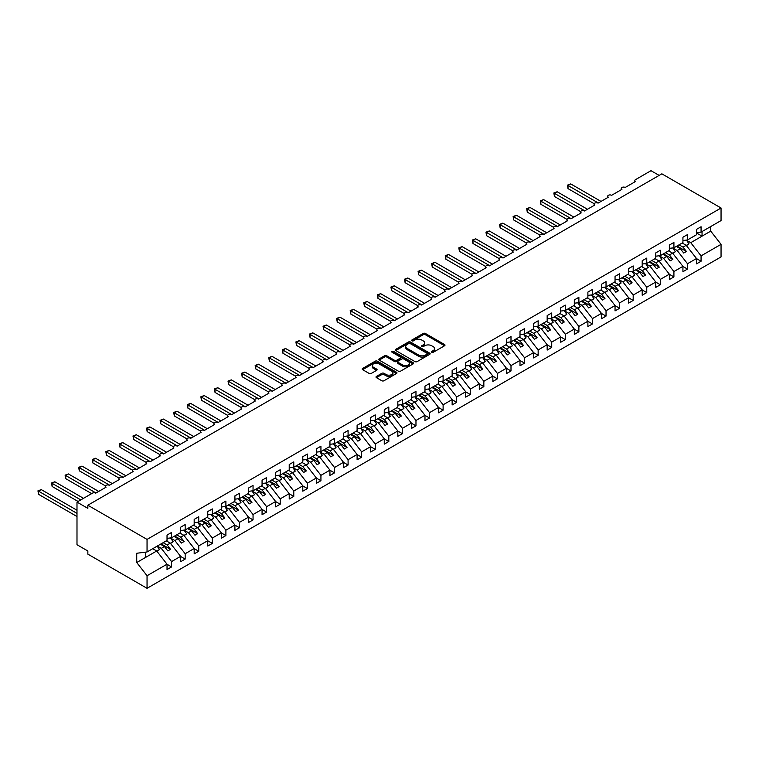 <?xml version="1.0" encoding="UTF-8"?>
<svg xmlns="http://www.w3.org/2000/svg" width="759" height="759" viewBox="0 0 759 759"><rect width="100%" height="100%" fill="white"/><g stroke="black" fill="none" stroke-linecap="round" stroke-linejoin="round"><path stroke-width="1.14" d="M431.748 352.299A1.053 0.607 0 0 0 433.237 352.299L444.565 345.762A1.509 0.873 0 0 0 445.002 345.146A1.509 0.873 0 0 0 444.565 344.529L425.372 333.457A1.509 0.873 0 0 0 423.247 333.457L411.919 339.994A1.053 0.607 0 0 0 413.408 340.857L414.869 340.013A4.829 2.789 0 0 1 421.7 340.013L423.294 340.933A4.829 2.789 0 0 1 424.708 342.907A4.829 2.789 0 0 1 423.294 344.871L421.833 345.715A1.053 0.607 0 0 0 423.323 346.578L424.784 345.734A4.829 2.789 0 0 1 431.615 345.734L433.209 346.654A4.829 2.789 0 0 1 434.622 348.628A4.829 2.789 0 0 1 433.209 350.592L431.748 351.445A1.053 0.607 0 0 0 431.748 352.299L431.748 351.445M376.445 376.417A1.509 0.873 0 0 0 375.999 377.033A1.509 0.873 0 0 0 376.445 377.65L381.824 380.752A1.509 0.873 0 0 0 383.959 380.752L396.54 373.494A1.509 0.873 0 0 0 396.976 372.878A1.509 0.873 0 0 0 396.54 372.261L377.346 361.18A1.509 0.873 0 0 0 375.212 361.18L362.631 368.447A1.509 0.873 0 0 0 362.195 369.064A1.509 0.873 0 0 0 362.631 369.68L369.14 373.428A1.509 0.873 0 0 0 371.274 373.428L376.654 370.326A1.509 0.873 0 0 0 377.1 369.709A1.509 0.873 0 0 0 376.654 369.092L373.428 367.233A4.032 2.324 0 0 1 372.252 365.582A4.032 2.324 0 0 1 374.737 363.428A4.032 2.324 0 0 1 379.13 363.941L391.767 371.227A4.032 2.324 0 0 1 392.944 372.878A4.032 2.324 0 0 1 390.458 375.031A4.032 2.324 0 0 1 386.065 374.519L383.959 373.305A1.509 0.873 0 0 0 381.824 373.305L376.445 376.417L376.445 377.65L381.824 374.557L381.824 373.305M696.506 232.681L701.069 232.112L721.05 220.575L721.05 208.004L661.857 173.83L87.854 505.219L87.854 508.359L76.991 502.088L92.475 493.151A2.305 1.328 0 0 1 95.729 493.151L106.051 487.193A2.305 1.328 0 0 1 105.368 486.253A2.305 1.328 0 0 1 106.791 485.029A2.305 1.328 0 0 1 109.305 485.314L119.628 479.356A2.305 1.328 0 0 1 118.945 478.417A2.305 1.328 0 0 1 120.368 477.193A2.305 1.328 0 0 1 122.882 477.477L133.204 471.519A2.305 1.328 0 0 1 132.521 470.58A2.305 1.328 0 0 1 133.945 469.347A2.305 1.328 0 0 1 136.459 469.641L146.772 463.683A2.305 1.328 0 0 1 146.098 462.743A2.305 1.328 0 0 1 147.521 461.51A2.305 1.328 0 0 1 150.035 461.804L160.348 455.846A2.305 1.328 0 0 1 159.675 454.907A2.305 1.328 0 0 1 161.098 453.673A2.305 1.328 0 0 1 163.612 453.958L173.925 448.009A2.305 1.328 0 0 1 173.251 447.06A2.305 1.328 0 0 1 174.674 445.837A2.305 1.328 0 0 1 177.189 446.121L187.501 440.163A2.305 1.328 0 0 1 186.828 439.224A2.305 1.328 0 0 1 188.251 438A2.305 1.328 0 0 1 190.765 438.285L201.078 432.326A2.305 1.328 0 0 1 200.404 431.387A2.305 1.328 0 0 1 201.828 430.163A2.305 1.328 0 0 1 204.342 430.448L214.655 424.49A2.305 1.328 0 0 1 213.981 423.55A2.305 1.328 0 0 1 215.404 422.317A2.305 1.328 0 0 1 217.918 422.611L228.231 416.653A2.305 1.328 0 0 1 227.558 415.714A2.305 1.328 0 0 1 228.981 414.48A2.305 1.328 0 0 1 231.495 414.775L241.808 408.816A2.305 1.328 0 0 1 241.134 407.877A2.305 1.328 0 0 1 242.557 406.644A2.305 1.328 0 0 1 245.072 406.938L255.385 400.98A2.305 1.328 0 0 1 254.711 400.031A2.305 1.328 0 0 1 256.134 398.807A2.305 1.328 0 0 1 258.648 399.092L268.961 393.134A2.305 1.328 0 0 1 268.288 392.194A2.305 1.328 0 0 1 269.711 390.97A2.305 1.328 0 0 1 272.225 391.255L282.538 385.297A2.305 1.328 0 0 1 281.864 384.358A2.305 1.328 0 0 1 283.287 383.134A2.305 1.328 0 0 1 285.792 383.418L296.114 377.46A2.305 1.328 0 0 1 295.441 376.521A2.305 1.328 0 0 1 296.864 375.288A2.305 1.328 0 0 1 299.369 375.582L309.691 369.624A2.305 1.328 0 0 1 309.017 368.684A2.305 1.328 0 0 1 310.44 367.451A2.305 1.328 0 0 1 312.945 367.745L323.268 361.787A2.305 1.328 0 0 1 322.594 360.848A2.305 1.328 0 0 1 324.017 359.614A2.305 1.328 0 0 1 326.522 359.908L336.844 353.95A2.305 1.328 0 0 1 336.171 353.011A2.305 1.328 0 0 1 337.594 351.778A2.305 1.328 0 0 1 340.098 352.062L350.421 346.113A2.305 1.328 0 0 1 349.747 345.165A2.305 1.328 0 0 1 351.17 343.941A2.305 1.328 0 0 1 353.675 344.225L363.997 338.267A2.305 1.328 0 0 1 363.324 337.328A2.305 1.328 0 0 1 364.747 336.104A2.305 1.328 0 0 1 367.252 336.389L377.574 330.431A2.305 1.328 0 0 1 376.9 329.491A2.305 1.328 0 0 1 378.324 328.267A2.305 1.328 0 0 1 380.828 328.552L391.151 322.594A2.305 1.328 0 0 1 390.477 321.655A2.305 1.328 0 0 1 391.9 320.421A2.305 1.328 0 0 1 394.405 320.715L404.727 314.757A2.305 1.328 0 0 1 404.054 313.818A2.305 1.328 0 0 1 405.467 312.585A2.305 1.328 0 0 1 407.981 312.879L418.304 306.921A2.305 1.328 0 0 1 417.63 305.981A2.305 1.328 0 0 1 419.044 304.748A2.305 1.328 0 0 1 421.558 305.033L431.88 299.084A2.305 1.328 0 0 1 431.197 298.135A2.305 1.328 0 0 1 432.621 296.911A2.305 1.328 0 0 1 435.135 297.196L445.457 291.238A2.305 1.328 0 0 1 444.774 290.299A2.305 1.328 0 0 1 446.197 289.075A2.305 1.328 0 0 1 448.711 289.359L459.034 283.401A2.305 1.328 0 0 1 458.351 282.462A2.305 1.328 0 0 1 459.774 281.238A2.305 1.328 0 0 1 462.288 281.523L472.601 275.564A2.305 1.328 0 0 1 471.927 274.625A2.305 1.328 0 0 1 473.35 273.392A2.305 1.328 0 0 1 475.865 273.686L486.177 267.728A2.305 1.328 0 0 1 485.504 266.788A2.305 1.328 0 0 1 486.927 265.555A2.305 1.328 0 0 1 489.441 265.849L499.754 259.891A2.305 1.328 0 0 1 499.08 258.952A2.305 1.328 0 0 1 500.504 257.718A2.305 1.328 0 0 1 503.018 258.013L513.331 252.054A2.305 1.328 0 0 1 512.657 251.115A2.305 1.328 0 0 1 514.08 249.882A2.305 1.328 0 0 1 516.594 250.166L526.907 244.218A2.305 1.328 0 0 1 526.234 243.269A2.305 1.328 0 0 1 527.657 242.045A2.305 1.328 0 0 1 530.171 242.33L540.484 236.372A2.305 1.328 0 0 1 539.81 235.432A2.305 1.328 0 0 1 541.233 234.208A2.305 1.328 0 0 1 543.748 234.493L554.061 228.535A2.305 1.328 0 0 1 553.387 227.596A2.305 1.328 0 0 1 554.81 226.372A2.305 1.328 0 0 1 557.324 226.656L567.637 220.698A2.305 1.328 0 0 1 566.964 219.759A2.305 1.328 0 0 1 568.387 218.526A2.305 1.328 0 0 1 570.901 218.82L581.214 212.862A2.305 1.328 0 0 1 580.54 211.922A2.305 1.328 0 0 1 581.963 210.689A2.305 1.328 0 0 1 584.477 210.983L594.79 205.025A2.305 1.328 0 0 1 594.117 204.086A2.305 1.328 0 0 1 595.54 202.852A2.305 1.328 0 0 1 598.054 203.137L608.367 197.188A2.305 1.328 0 0 1 607.693 196.239A2.305 1.328 0 0 1 609.116 195.016A2.305 1.328 0 0 1 611.621 195.3L621.944 189.342A2.305 1.328 0 0 1 621.27 188.403A2.305 1.328 0 0 1 622.693 187.179A2.305 1.328 0 0 1 625.198 187.464L635.52 181.505A2.305 1.328 180 0 1 634.847 180.566A2.305 1.328 180 0 1 635.52 179.627L650.994 170.69L659.144 175.395M721.05 208.004L147.047 539.402L87.854 505.219M414.983 361.616A1.509 0.873 0 0 0 417.108 361.616L429.689 354.349A1.509 0.873 0 0 0 430.135 353.732A1.509 0.873 0 0 0 429.689 353.115L410.505 342.043A1.509 0.873 0 0 0 408.37 342.043L395.79 349.301A1.509 0.873 0 0 0 395.354 349.918A1.509 0.873 0 0 0 395.79 350.535L414.983 361.616M392.536 352.537A1.053 0.607 0 0 1 393.608 352.679L393.608 351.426L413.114 362.688A1.509 0.873 0 0 1 413.56 363.305A1.509 0.873 0 0 1 413.114 363.922L400.534 371.179A1.509 0.873 0 0 1 398.399 371.179L379.215 360.108L384.595 357.024L384.595 355.762L379.215 358.874A1.509 0.873 0 0 0 378.769 359.491A1.509 0.873 0 0 0 379.215 360.108L379.215 358.874M384.595 357.024A1.509 0.873 0 0 1 386.729 357.024L386.729 355.762A1.509 0.873 0 0 0 384.595 355.762M386.729 355.762L394.509 360.259A1.509 0.873 0 0 0 396.644 360.259L400.211 358.201A1.509 0.873 0 0 0 400.657 357.584A1.509 0.873 0 0 0 400.211 356.967L392.109 352.29A1.053 0.607 0 0 1 393.608 351.426M147.047 539.402L147.047 551.973L167.027 540.436L167.027 535.076L171.591 532.438L171.591 537.799L167.027 538.368M171.591 537.799L180.604 532.59L180.604 527.23L185.168 524.602L185.168 529.962L180.604 530.532M185.168 529.962L194.181 524.754L194.181 519.393L198.744 516.765L198.744 522.126L194.181 522.695M198.744 522.126L207.757 516.917L207.757 511.557L212.321 508.919L212.321 514.289L207.757 514.849M212.321 514.289L221.334 509.08L221.334 503.72L225.897 501.082L225.897 506.443L221.334 507.012M225.897 506.443L234.91 501.244L234.91 495.883L239.474 493.246L239.474 498.606L234.91 499.175M239.474 498.606L248.487 493.407L248.487 488.046L253.051 485.409L253.051 490.769L248.487 491.339M253.051 490.769L262.064 485.57L262.064 480.2L266.627 477.572L266.627 482.933L262.064 483.502M266.627 482.933L275.64 477.724L275.64 472.364L280.204 469.736L280.204 475.096L275.64 475.665M280.204 475.096L289.217 469.887L289.217 464.527L293.78 461.899L293.78 467.259L289.217 467.829M293.78 467.259L302.794 462.051L302.794 456.69L307.357 454.053L307.357 459.413L302.794 459.982M307.357 459.413L316.37 454.214L316.37 448.854L320.934 446.216L320.934 451.577L316.37 452.146M320.934 451.577L329.947 446.377L329.947 441.017L334.51 438.379L334.51 443.74L329.947 444.309M334.51 443.74L343.523 438.541L343.523 433.171L348.087 430.543L348.087 435.903L343.523 436.472M348.087 435.903L357.1 430.695L357.1 425.334L361.663 422.706L361.663 428.067L357.1 428.636M361.663 428.067L370.677 422.858L370.677 417.497L375.24 414.869L375.24 420.23L370.677 420.799M375.24 420.23L384.253 415.021L384.253 409.661L388.817 407.023L388.817 412.393L384.253 412.953M388.817 412.393L397.83 407.185L397.83 401.824L402.393 399.187L402.393 404.547L397.83 405.116M402.393 404.547L411.406 399.348L411.406 393.987L415.97 391.35L415.97 396.71L411.406 397.28M415.97 396.71L424.983 391.511L424.983 386.151L429.537 383.513L429.537 388.874L424.983 389.443M429.537 388.874L438.56 383.665L438.56 378.305L443.114 375.677L443.114 381.037L438.56 381.606M443.114 381.037L452.136 375.828L452.136 370.468L456.69 367.84L456.69 373.2L452.136 373.77M456.69 373.2L465.713 367.992L465.713 362.631L470.267 359.994L470.267 365.364L465.713 365.923M470.267 365.364L479.29 360.155L479.29 354.795L483.844 352.157L483.844 357.517L479.29 358.087M483.844 357.517L492.857 352.318L492.857 346.958L497.42 344.32L497.42 349.681L492.857 350.25M497.42 349.681L506.433 344.482L506.433 339.121L510.997 336.484L510.997 341.844L506.433 342.413M510.997 341.844L520.01 336.645L520.01 331.275L524.573 328.647L524.573 334.007L520.01 334.577M524.573 334.007L533.586 328.799L533.586 323.438L538.15 320.81L538.15 326.171L533.586 326.74M538.15 326.171L547.163 320.962L547.163 315.602L551.727 312.974L551.727 318.334L547.163 318.903M551.727 318.334L560.74 313.125L560.74 307.765L565.303 305.127L565.303 310.497L560.74 311.057M565.303 310.497L574.316 305.289L574.316 299.928L578.88 297.291L578.88 302.651L574.316 303.221M578.88 302.651L587.893 297.452L587.893 292.092L592.456 289.454L592.456 294.815L587.893 295.384M592.456 294.815L601.47 289.615L601.47 284.255L606.033 281.617L606.033 286.978L601.47 287.547M606.033 286.978L615.046 281.769L615.046 276.409L619.61 273.781L619.61 279.141L615.046 279.71M619.61 279.141L628.623 273.933L628.623 268.572L633.186 265.944L633.186 271.305L628.623 271.874M633.186 271.305L642.199 266.096L642.199 260.735L646.763 258.098L646.763 263.468L642.199 264.028M646.763 263.468L655.776 258.259L655.776 252.899L660.339 250.261L660.339 255.622L655.776 256.191M660.339 255.622L669.353 250.423L669.353 245.062L673.916 242.425L673.916 247.785L669.353 248.354M673.916 247.785L682.929 242.586L682.929 237.225L687.493 234.588L687.493 239.948L682.929 240.518M167.027 564.288L171.591 566.926L171.591 561.565L180.604 556.356L170.291 543.159L166.297 540.854M157.284 546.063L161.278 548.368L171.591 561.565M180.604 556.451L185.168 559.089L185.168 553.728L194.181 548.52L183.868 535.323L179.874 533.017M170.528 538.027L174.855 540.531L185.168 553.728M194.181 548.615L198.744 551.252L198.744 545.892L207.757 540.683L197.444 527.486L193.45 525.181M184.105 530.19L188.431 532.685L198.744 545.892M207.757 540.778L212.321 543.416L212.321 538.046L221.334 532.846L211.021 519.649L207.027 517.344M197.682 522.353L202.008 524.849L212.321 538.046M221.334 532.941L225.897 535.569L225.897 530.209L234.91 525.01L224.598 511.813L220.603 509.507M211.258 514.517L215.584 517.012L225.897 530.209M234.91 525.105L239.474 527.733L239.474 522.372L248.487 517.173L238.174 503.967L234.18 501.661M224.835 506.68L229.161 509.175L239.474 522.372M248.487 517.268L253.051 519.896L253.051 514.536L262.064 509.327L251.751 496.13L247.757 493.824M238.411 498.843L242.738 501.338L253.051 514.536M262.064 509.422L266.627 512.059L266.627 506.699L275.64 501.49L265.327 488.293L261.333 485.988M251.988 491.007L256.305 493.502L266.627 506.699M275.64 501.585L280.204 504.223L280.204 498.862L289.217 493.654L278.904 480.456L274.91 478.151M265.565 483.16L269.881 485.656L280.204 498.862M289.217 493.748L293.78 496.386L293.78 491.026L302.794 485.817L292.481 472.62L288.486 470.314M279.141 475.324L283.458 477.819L293.78 491.026M302.794 485.912L307.357 488.549L307.357 483.179L316.37 477.98L306.048 464.783L302.063 462.478M292.718 467.487L297.035 469.982L307.357 483.179M316.37 478.075L320.934 480.703L320.934 475.343L329.947 470.144L319.624 456.937L315.64 454.641M306.294 459.65L310.611 462.146L320.934 475.343M329.947 470.238L334.51 472.866L334.51 467.506L343.523 462.307L333.201 449.1L329.216 446.795M319.871 451.814L324.188 454.309L334.51 467.506M343.523 462.392L348.087 465.03L348.087 459.669L357.1 454.461L346.778 441.264L342.793 438.958M333.448 443.977L337.764 446.472L348.087 459.669M357.1 454.556L361.663 457.193L361.663 451.833L370.677 446.624L360.354 433.427L356.369 431.121M347.024 436.131L351.341 438.636L361.663 451.833M370.677 446.719L375.24 449.356L375.24 443.996L384.253 438.787L373.931 425.59L369.946 423.285M360.591 428.294L364.918 430.789L375.24 443.996M384.253 438.882L388.817 441.52L388.817 436.15L397.83 430.951L387.507 417.754L383.523 415.448M374.168 420.458L378.494 422.953L388.817 436.15M397.83 431.046L402.393 433.674L402.393 428.313L411.406 423.114L401.084 409.907L397.09 407.611M387.745 412.621L392.071 415.116L402.393 428.313M411.406 423.209L415.97 425.837L415.97 420.477L424.983 415.277L414.661 402.071L410.666 399.765M401.321 404.784L405.648 407.279L415.97 420.477M424.983 415.372L429.537 418L429.537 412.64L438.56 407.431L428.237 394.234L424.243 391.929M414.898 396.948L419.224 399.443L429.537 412.64M438.56 407.526L443.114 410.164L443.114 404.803L452.136 399.595L441.814 386.397L437.82 384.092M428.474 389.111L432.801 391.606L443.114 404.803M452.136 399.689L456.69 402.327L456.69 396.966L465.713 391.758L455.391 378.561L451.396 376.255M442.051 381.265L446.377 383.76L456.69 396.966M465.713 391.853L470.267 394.49L470.267 389.13L479.29 383.921L468.967 370.724L464.973 368.419M455.628 373.428L459.954 375.923L470.267 389.13M479.29 384.016L483.844 386.644L483.844 381.284L492.857 376.084L482.544 362.887L478.549 360.582M469.204 365.591L473.531 368.087L483.844 381.284M492.857 376.179L497.42 378.807L497.42 373.447L506.433 368.248L496.12 355.041L492.126 352.736M482.781 357.755L487.107 360.25L497.42 373.447M506.433 368.343L510.997 370.971L510.997 365.61L520.01 360.411L509.697 347.205L505.703 344.899M496.358 349.918L500.684 352.413L510.997 365.61M520.01 360.497L524.573 363.134L524.573 357.774L533.586 352.565L523.274 339.368L519.279 337.062M509.934 342.081L514.26 344.577L524.573 357.774M533.586 352.66L538.15 355.297L538.15 349.937L547.163 344.728L536.85 331.531L532.856 329.226M523.511 334.235L527.837 336.73L538.15 349.937M547.163 344.823L551.727 347.461L551.727 342.1L560.74 336.892L550.427 323.695L546.433 321.389M537.087 326.398L541.414 328.894L551.727 342.1M560.74 336.987L565.303 339.624L565.303 334.254L574.316 329.055L564.003 315.858L560.009 313.552M550.664 318.562L554.99 321.057L565.303 334.254M574.316 329.15L578.88 331.778L578.88 326.417L587.893 321.218L577.58 308.012L573.586 305.716M564.241 310.725L568.557 313.22L578.88 326.417M587.893 321.313L592.456 323.941L592.456 318.581L601.47 313.382L591.157 300.175L587.162 297.87M577.817 302.888L582.134 305.384L592.456 318.581M601.47 313.467L606.033 316.105L606.033 310.744L615.046 305.535L604.733 292.338L600.739 290.033M591.394 295.052L595.711 297.547L606.033 310.744M615.046 305.63L619.61 308.268L619.61 302.907L628.623 297.699L618.31 284.502L614.316 282.196M604.97 287.215L609.287 289.71L619.61 302.907M628.623 297.794L633.186 300.431L633.186 295.071L642.199 289.862L631.877 276.665L627.892 274.36M618.547 279.369L622.864 281.864L633.186 295.071M642.199 289.957L646.763 292.594L646.763 287.234L655.776 282.025L645.454 268.828L641.469 266.523M632.124 271.532L636.44 274.027L646.763 287.234M655.776 282.12L660.339 284.748L660.339 279.388L669.353 274.189L659.03 260.992L655.045 258.686M645.7 263.696L650.017 266.191L660.339 279.388M669.353 274.284L673.916 276.912L673.916 271.551L682.929 266.352L672.607 253.145L668.622 250.84M659.277 255.859L663.594 258.354L673.916 271.551M682.929 266.447L687.493 269.075L687.493 263.715L696.506 258.506L696.506 263.876L701.069 261.238L701.069 255.878L721.05 244.341L721.05 256.912L147.047 588.31L87.854 554.136L87.854 550.996L76.991 544.725L76.991 502.088M672.854 248.022L677.17 250.517L687.493 263.715M701.069 232.112L701.069 226.751L696.506 229.379L696.506 234.749L687.493 239.948M696.506 258.601L701.069 261.238M686.421 240.186L690.747 242.681L701.069 255.878M147.047 551.973L136.734 553.254L136.734 562.533L156.715 550.996L152.72 548.691M156.715 550.996L167.027 564.203L167.027 569.563L171.591 566.926M185.168 559.089L180.604 561.717L180.604 556.356M198.744 551.252L194.181 553.88L194.181 548.52M212.321 543.416L207.757 546.044L207.757 540.683M225.897 535.569L221.334 538.207L221.334 532.846M239.474 527.733L234.91 530.37L234.91 525.01M253.051 519.896L248.487 522.534L248.487 517.173M266.627 512.059L262.064 514.697L262.064 509.327M280.204 504.223L275.64 506.851L275.64 501.49M293.78 496.386L289.217 499.014L289.217 493.654M307.357 488.549L302.794 491.177L302.794 485.817M320.934 480.703L316.37 483.341L316.37 477.98M334.51 472.866L329.947 475.504L329.947 470.144M348.087 465.03L343.523 467.667L343.523 462.307M361.663 457.193L357.1 459.821L357.1 454.461M375.24 449.356L370.677 451.984L370.677 446.624M388.817 441.52L384.253 444.148L384.253 438.787M402.393 433.674L397.83 436.311L397.83 430.951M415.97 425.837L411.406 428.474L411.406 423.114M429.537 418L424.983 420.638L424.983 415.277M443.114 410.164L438.56 412.801L438.56 407.431M456.69 402.327L452.136 404.955L452.136 399.595M470.267 394.49L465.713 397.118L465.713 391.758M483.844 386.644L479.29 389.282L479.29 383.921M497.42 378.807L492.857 381.445L492.857 376.084M510.997 370.971L506.433 373.608L506.433 368.248M524.573 363.134L520.01 365.772L520.01 360.411M538.15 355.297L533.586 357.925L533.586 352.565M551.727 347.461L547.163 350.089L547.163 344.728M565.303 339.624L560.74 342.252L560.74 336.892M578.88 331.778L574.316 334.415L574.316 329.055M592.456 323.941L587.893 326.579L587.893 321.218M606.033 316.105L601.47 318.742L601.47 313.382M619.61 308.268L615.046 310.905L615.046 305.535M633.186 300.431L628.623 303.059L628.623 297.699M646.763 292.594L642.199 295.223L642.199 289.862M660.339 284.748L655.776 287.386L655.776 282.025M673.916 276.912L669.353 279.549L669.353 274.189M687.493 269.075L682.929 271.713L682.929 266.352M136.734 562.533L147.047 575.739L167.027 564.203M147.047 575.739L147.047 588.31M161.278 548.368L164.428 546.546L167.824 550.892L170.538 549.326L167.141 544.981L170.291 543.159M160.434 544.241L164.428 546.546M163.147 542.676L167.141 544.981M174.855 540.531L178.004 538.71L181.392 543.055L184.114 541.48L180.718 537.144L183.868 535.323M174.01 536.404L178.004 538.71M176.724 534.839L180.718 537.144M188.431 532.685L191.581 530.873L194.968 535.209L197.691 533.643L194.295 529.298L197.444 527.486M187.587 528.568L191.581 530.873M190.3 527.002L194.295 529.298M202.008 524.849L205.158 523.036L208.545 527.372L211.268 525.807L207.871 521.461L211.021 519.649M201.163 520.731L205.158 523.036M203.877 519.156L207.871 521.461M215.584 517.012L218.734 515.19L222.121 519.535L224.844 517.97L221.448 513.625L224.598 511.813M214.74 512.894L218.734 515.19M217.453 511.319L221.448 513.625M229.161 509.175L232.311 507.354L235.698 511.699L238.421 510.133L235.024 505.788L238.174 503.967M228.317 505.048L232.311 507.354M231.03 503.483L235.024 505.788M242.738 501.338L245.878 499.517L249.275 503.862L251.988 502.297L248.601 497.951L251.751 496.13M241.893 497.211L245.878 499.517M244.607 495.646L248.601 497.951M256.305 493.502L259.455 491.68L262.851 496.025L265.565 494.451L262.178 490.115L265.327 488.293M255.47 489.375L259.455 491.68M258.183 487.809L262.178 490.115M269.881 485.656L273.031 483.844L276.428 488.189L279.141 486.614L275.754 482.278L278.904 480.456M269.047 481.538L273.031 483.844M271.76 479.973L275.754 482.278M283.458 477.819L286.608 476.007L290.004 480.343L292.718 478.777L289.331 474.432L292.481 472.62M282.623 473.701L286.608 476.007M285.337 472.136L289.331 474.432M297.035 469.982L300.184 468.161L303.581 472.506L306.294 470.941L302.907 466.595L306.048 464.783M296.2 465.865L300.184 468.161M298.913 464.29L302.907 466.595M310.611 462.146L313.761 460.324L317.158 464.669L319.871 463.104L316.475 458.759L319.624 456.937M309.776 458.019L313.761 460.324M312.49 456.453L316.475 458.759M324.188 454.309L327.338 452.487L330.734 456.833L333.448 455.267L330.051 450.922L333.201 449.1M323.353 450.182L327.338 452.487M326.066 448.616L330.051 450.922M337.764 446.472L340.914 444.651L344.311 448.996L347.024 447.43L343.628 443.085L346.778 441.264M336.92 442.345L340.914 444.651M339.643 440.78L343.628 443.085M351.341 438.636L354.491 436.814L357.887 441.159L360.601 439.584L357.204 435.249L360.354 433.427M350.497 434.509L354.491 436.814M353.22 432.943L357.204 435.249M364.918 430.789L368.068 428.977L371.464 433.313L374.178 431.748L370.781 427.402L373.931 425.59M364.073 426.672L368.068 428.977M366.796 425.106L370.781 427.402M378.494 422.953L381.644 421.141L385.041 425.476L387.754 423.911L384.358 419.566L387.507 417.754M377.65 418.835L381.644 421.141M380.373 417.26L384.358 419.566M392.071 415.116L395.221 413.294L398.617 417.64L401.331 416.074L397.934 411.729L401.084 409.907M391.227 410.989L395.221 413.294M393.94 409.424L397.934 411.729M405.648 407.279L408.797 405.458L412.194 409.803L414.907 408.238L411.511 403.892L414.661 402.071M404.803 403.152L408.797 405.458M407.517 401.587L411.511 403.892M419.224 399.443L422.374 397.621L425.771 401.966L428.484 400.401L425.087 396.056L428.237 394.234M418.38 395.316L422.374 397.621M421.093 393.75L425.087 396.056M432.801 391.606L435.951 389.784L439.347 394.13L442.061 392.555L438.664 388.219L441.814 386.397M431.956 387.479L435.951 389.784M434.67 385.914L438.664 388.219M446.377 383.76L449.527 381.948L452.924 386.284L455.637 384.718L452.241 380.382L455.391 378.561M445.533 379.642L449.527 381.948M448.246 378.077L452.241 380.382M459.954 375.923L463.104 374.111L466.5 378.447L469.214 376.881L465.817 372.536L468.967 370.724M459.11 371.806L463.104 374.111M461.823 370.231L465.817 372.536M473.531 368.087L476.68 366.265L480.077 370.61L482.79 369.045L479.394 364.699L482.544 362.887M472.686 363.969L476.68 366.265M475.4 362.394L479.394 364.699M487.107 360.25L490.257 358.428L493.654 362.774L496.367 361.208L492.971 356.863L496.12 355.041M486.263 356.123L490.257 358.428M488.976 354.557L492.971 356.863M500.684 352.413L503.834 350.592L507.221 354.937L509.944 353.371L506.547 349.026L509.697 347.205M499.839 348.286L503.834 350.592M502.553 346.721L506.547 349.026M514.26 344.577L517.41 342.755L520.797 347.1L523.52 345.525L520.124 341.189L523.274 339.368M513.416 340.449L517.41 342.755M516.129 338.884L520.124 341.189M527.837 336.73L530.987 334.918L534.374 339.264L537.097 337.689L533.7 333.353L536.85 331.531M526.993 332.613L530.987 334.918M529.706 331.047L533.7 333.353M541.414 328.894L544.564 327.082L547.951 331.417L550.673 329.852L547.277 325.507L550.427 323.695M540.569 324.776L544.564 327.082M543.283 323.211L547.277 325.507M554.99 321.057L558.14 319.245L561.527 323.581L564.25 322.015L560.854 317.67L564.003 315.858M554.146 316.939L558.14 319.245M556.859 315.364L560.854 317.67M568.557 313.22L571.707 311.399L575.104 315.744L577.817 314.179L574.43 309.833L577.58 308.012M567.723 309.093L571.707 311.399M570.436 307.528L574.43 309.833M582.134 305.384L585.284 303.562L588.68 307.907L591.394 306.342L588.007 301.997L591.157 300.175M581.299 301.257L585.284 303.562M584.013 299.691L588.007 301.997M595.711 297.547L598.86 295.725L602.257 300.071L604.97 298.505L601.583 294.16L604.733 292.338M594.876 293.42L598.86 295.725M597.589 291.854L601.583 294.16M609.287 289.71L612.437 287.889L615.834 292.234L618.547 290.659L615.16 286.323L618.31 284.502M608.452 285.583L612.437 287.889M611.166 284.018L615.16 286.323M622.864 281.864L626.014 280.052L629.41 284.388L632.124 282.822L628.727 278.487L631.877 276.665M622.029 277.747L626.014 280.052M624.742 276.181L628.727 278.487M636.44 274.027L639.59 272.215L642.987 276.551L645.7 274.986L642.304 270.64L645.454 268.828M635.606 269.91L639.59 272.215M638.319 268.335L642.304 270.64M650.017 266.191L653.167 264.369L656.563 268.714L659.277 267.149L655.88 262.804L659.03 260.992M649.173 262.073L653.167 264.369M651.896 260.498L655.88 262.804M663.594 258.354L666.744 256.533L670.14 260.878L672.854 259.312L669.457 254.967L672.607 253.145M662.749 254.227L666.744 256.533M665.472 252.662L669.457 254.967M677.17 250.517L680.32 248.696L683.717 253.041L686.43 251.476L683.034 247.13L686.183 245.309L696.506 258.506M676.326 246.39L680.32 248.696M679.049 244.825L683.034 247.13M686.183 245.309L682.199 243.003M690.747 242.681L710.728 231.144L721.05 244.341M696.506 232.956L702.047 236.153L702.047 231.542M710.728 226.533L710.728 231.144M145.415 557.523L145.415 552.173M676.981 246.02L686.43 251.476M663.404 253.857L672.854 259.312M649.827 261.694L659.277 267.149M636.251 269.53L645.7 274.986M622.674 277.367L632.124 282.822M609.097 285.204L618.547 290.659M595.521 293.04L604.97 298.505M581.944 300.887L591.394 306.342M568.368 308.723L577.817 314.179M554.791 316.56L564.25 322.015M541.224 324.397L550.673 329.852M527.647 332.233L537.097 337.689M514.071 340.07L523.52 345.525M500.494 347.916L509.944 353.371M486.917 355.753L496.367 361.208M473.341 363.589L482.79 369.045M459.764 371.426L469.214 376.881M446.188 379.263L455.637 384.718M432.611 387.099L442.061 392.555M419.034 394.946L428.484 400.401M405.458 402.782L414.907 408.238M391.881 410.619L401.331 416.074M378.305 418.456L387.754 423.911M364.728 426.292L374.178 431.748M351.151 434.129L360.601 439.584M337.575 441.966L347.024 447.43M323.998 449.812L333.448 455.267M310.422 457.649L319.871 463.104M296.845 465.485L306.294 470.941M283.268 473.322L292.718 478.777M269.692 481.159L279.141 486.614M256.115 488.995L265.565 494.451M242.538 496.841L251.988 502.297M228.962 504.678L238.421 510.133M215.395 512.515L224.844 517.97M201.818 520.351L211.268 525.807M188.241 528.188L197.691 533.643M174.665 536.025L184.114 541.48M161.088 543.861L170.538 549.326M432.165 352.451L433.209 351.853A4.829 2.789 0 0 0 434.622 349.88L434.622 348.628M424.708 342.907L424.708 344.159A4.829 2.789 0 0 1 423.294 346.123L422.251 346.73M444.546 345.772L425.372 334.71A1.509 0.873 0 0 0 423.247 334.71L412.336 341.009M429.689 353.115L429.689 354.349L410.505 343.296A1.509 0.873 0 0 0 408.37 343.296L395.809 350.544M427.023 354.168A1.053 0.607 0 0 0 427.023 353.305L410.183 343.58A1.053 0.607 0 0 0 408.693 343.58L407.147 344.472A4.829 2.789 0 0 0 405.733 346.446A4.829 2.789 0 0 0 407.147 348.409L418.655 355.06A4.829 2.789 0 0 0 425.476 355.06L427.023 354.168L427.023 355.421A1.053 0.607 0 0 0 427.336 354.984L427.336 353.732M405.733 346.446L405.733 347.698A4.829 2.789 0 0 0 407.147 349.662L407.147 348.409M427.023 355.421L425.476 356.313A4.829 2.789 0 0 1 418.655 356.313L407.147 349.662M386.729 357.024L394.509 361.512A1.509 0.873 0 0 0 396.644 361.512L400.211 359.453A1.509 0.873 0 0 0 400.657 358.836L400.657 357.584M393.608 352.679L413.095 363.931M402.583 364.918A4.032 2.324 0 0 0 406.985 365.43A4.032 2.324 0 0 0 409.471 363.276A4.032 2.324 0 0 0 408.295 361.626L403.835 359.054A1.509 0.873 0 0 0 401.71 359.054L398.133 361.123A1.509 0.873 0 0 0 397.697 361.739A1.509 0.873 0 0 0 398.133 362.356L402.583 364.918L402.583 366.18A4.032 2.324 0 0 0 406.985 366.682A4.032 2.324 0 0 0 409.471 364.529L409.471 363.276M397.697 361.739L397.697 362.992A1.509 0.873 0 0 0 398.133 363.608L398.133 362.356M402.583 366.18L398.133 363.608M392.944 372.878L392.944 374.13A4.032 2.324 0 0 1 390.458 376.284A4.032 2.324 0 0 1 386.065 375.781L383.959 374.557A1.509 0.873 0 0 0 381.824 374.557M372.252 365.582L372.252 366.834A4.032 2.324 0 0 0 373.428 368.485L373.428 367.233M376.654 369.092L376.654 370.326L373.428 368.485M396.521 373.504L377.346 362.432A1.509 0.873 0 0 0 375.212 362.432L362.66 369.69M567.419 185.149L568.017 185.49L568.017 188.621L567.419 185.149L570.73 183.925L568.017 185.49L598.32 202.985M568.017 188.621L594.193 203.735M570.73 183.925L601.033 201.42M682.493 242.833L682.901 243.411M686.364 240.091L689.011 243.819L686.259 245.404M689.011 243.819L686.449 245.641M553.842 192.985L554.44 193.327L554.44 196.467L553.842 192.985L557.153 191.761L554.44 193.327L584.743 210.822M554.44 196.467L580.616 211.581M557.153 191.761L587.457 209.256M668.916 250.669L669.324 251.257M672.787 247.927L675.434 251.656L672.683 253.24M675.434 251.656L672.872 253.478M540.266 200.822L540.863 201.163L540.863 204.304L540.266 200.822L543.586 199.598L540.863 201.163L571.166 218.658M540.863 204.304L567.039 219.417M543.586 199.598L573.88 217.093M655.34 258.515L655.748 259.094M659.21 255.764L661.857 259.493L659.106 261.077M661.857 259.493L659.296 261.324M526.689 208.659L527.287 209L527.287 212.141L526.689 208.659L530.01 207.435L527.287 209L557.59 226.495M527.287 212.141L553.463 227.254M530.01 207.435L560.303 224.93M641.763 266.352L642.171 266.931M645.634 263.601L648.281 267.329L645.529 268.923M648.281 267.329L645.719 269.16M513.122 216.495L513.71 216.846L513.71 219.977L513.122 216.495L516.433 215.271L513.71 216.846L544.013 234.341M513.71 219.977L539.886 235.091M516.433 215.271L546.727 232.766M628.186 274.189L628.594 274.767M632.057 271.447L634.704 275.166L631.953 276.76M634.704 275.166L632.143 276.997M499.545 224.332L500.134 224.683L500.134 227.814L499.545 224.332L502.856 223.118L500.134 224.683L530.437 242.178M500.134 227.814L526.31 242.927M502.856 223.118L533.15 240.612M614.61 282.025L615.018 282.604M618.481 279.284L621.128 283.012L618.376 284.597M621.128 283.012L618.566 284.834M485.969 232.178L486.557 232.52L486.557 235.651L485.969 232.178L489.28 230.954L486.557 232.52L516.86 250.015M486.557 235.651L512.733 250.764M489.28 230.954L519.583 248.449M601.033 289.862L601.441 290.441M604.904 287.12L607.551 290.849L604.8 292.433M607.551 290.849L604.989 292.67M472.392 240.015L472.99 240.356L472.99 243.497L472.392 240.015L475.703 238.791L472.99 240.356L503.283 257.851M472.99 243.497L499.166 258.601M475.703 238.791L506.006 256.286M587.457 297.699L587.874 298.287M591.327 294.957L593.974 298.685L591.223 300.27M593.974 298.685L591.413 300.507M458.815 247.851L459.413 248.193L459.413 251.333L458.815 247.851L462.127 246.628L459.413 248.193L489.707 265.688M459.413 251.333L485.589 266.447M462.127 246.628L492.43 264.123M573.88 305.545L574.297 306.124M577.751 302.794L580.398 306.522L577.646 308.107M580.398 306.522L577.836 308.344M445.239 255.688L445.837 256.03L445.837 259.17L445.239 255.688L448.55 254.464L445.837 256.03L476.13 273.525M445.837 259.17L472.013 274.284M448.55 254.464L478.853 271.959M560.303 313.382L560.721 313.96M564.174 310.63L566.821 314.359L564.07 315.953M566.821 314.359L564.26 316.19M431.662 263.525L432.26 263.876L432.26 267.007L431.662 263.525L434.973 262.301L432.26 263.876L462.563 281.371M432.26 267.007L458.436 282.12M434.973 262.301L465.276 279.796M546.727 321.218L547.144 321.797M550.598 318.467L553.245 322.196L550.503 323.789M553.245 322.196L550.683 324.027M418.086 271.361L418.683 271.713L418.683 274.843L418.086 271.361L421.397 270.138L418.683 271.713L448.986 289.207M418.683 274.843L444.859 289.957M421.397 270.138L451.7 287.633M533.15 329.055L533.568 329.634M537.021 326.313L539.668 330.042L536.926 331.626M539.668 330.042L537.106 331.863M404.509 279.208L405.107 279.549L405.107 282.68L404.509 279.208L407.82 277.984L405.107 279.549L435.41 297.044M405.107 282.68L431.283 297.794M407.82 277.984L438.123 295.479M519.573 336.892L519.991 337.47M523.444 334.15L526.091 337.878L523.349 339.463M526.091 337.878L523.53 339.7M390.932 287.044L391.53 287.386L391.53 290.526L390.932 287.044L394.244 285.82L391.53 287.386L421.833 304.881M391.53 290.526L417.706 305.63M394.244 285.82L424.547 303.315M505.997 344.728L506.414 345.307M509.868 341.986L512.515 345.715L509.773 347.299M512.515 345.715L509.953 347.537M377.356 294.881L377.954 295.223L377.954 298.363L377.356 294.881L380.667 293.657L377.954 295.223L408.257 312.717M377.954 298.363L404.13 313.476M380.667 293.657L410.97 311.152M492.42 352.565L492.838 353.153M496.291 349.823L498.948 353.552L496.196 355.136M498.948 353.552L496.377 355.373M363.779 302.718L364.377 303.059L364.377 306.2L363.779 302.718L367.09 301.494L364.377 303.059L394.68 320.554M364.377 306.2L390.553 321.313M367.09 301.494L397.393 318.989M478.844 360.411L479.261 360.99M482.715 357.66L485.371 361.388L482.62 362.982M485.371 361.388L482.8 363.219M350.203 310.554L350.8 310.905L350.8 314.036L350.203 310.554L353.514 309.33L350.8 310.905L381.103 328.391M350.8 314.036L376.976 329.15M353.514 309.33L383.817 326.825M465.267 368.248L465.684 368.827M469.138 365.496L471.794 369.225L469.043 370.819M471.794 369.225L469.223 371.056M336.626 318.391L337.224 318.742L337.224 321.873L336.626 318.391L339.937 317.167L337.224 318.742L367.527 336.237M337.224 321.873L363.4 336.987M339.937 317.167L370.24 334.662M451.69 376.084L452.108 376.663M455.561 373.343L458.218 377.062L455.466 378.656M458.218 377.062L455.647 378.893M323.049 326.237L323.647 326.579L323.647 329.71L323.049 326.237L326.361 325.013L323.647 326.579L353.95 344.074M323.647 329.71L349.823 344.823M326.361 325.013L356.664 342.508M438.123 383.921L438.531 384.5M441.985 381.179L444.641 384.908L441.89 386.492M444.641 384.908L442.07 386.729M309.473 334.074L310.07 334.415L310.07 337.546L309.473 334.074L312.784 332.85L310.07 334.415L340.374 351.91M310.07 337.546L336.246 352.66M312.784 332.85L343.087 350.345M424.547 391.758L424.955 392.337M428.408 389.016L431.065 392.745L428.313 394.329M431.065 392.745L428.493 394.566M295.896 341.911L296.494 342.252L296.494 345.392L295.896 341.911L299.207 340.687L296.494 342.252L326.797 359.747M296.494 345.392L322.67 360.497M299.207 340.687L329.51 358.182M410.97 399.595L411.378 400.183M414.831 396.853L417.488 400.581L414.737 402.166M417.488 400.581L414.917 402.403M282.32 349.747L282.917 350.089L282.917 353.229L282.32 349.747L285.631 348.523L282.917 350.089L313.22 367.584M282.917 353.229L309.093 368.343M285.631 348.523L315.934 366.018M397.393 407.441L397.801 408.019M401.264 404.689L403.911 408.418L401.16 410.002M403.911 408.418L401.35 410.239M268.743 357.584L269.341 357.925L269.341 361.066L268.743 357.584L272.054 356.36L269.341 357.925L299.644 375.42M269.341 361.066L295.517 376.179M272.054 356.36L302.357 373.855M383.817 415.277L384.225 415.856M387.688 412.526L390.335 416.255L387.583 417.848M390.335 416.255L387.773 418.086M255.166 365.421L255.764 365.772L255.764 368.902L255.166 365.421L258.477 364.197L255.764 365.772L286.067 383.267M255.764 368.902L281.94 384.016M258.477 364.197L288.781 381.692M370.24 423.114L370.648 423.693M374.111 420.372L376.758 424.091L374.007 425.685M376.758 424.091L374.196 425.922M241.59 373.257L242.187 373.608L242.187 376.739L241.59 373.257L244.901 372.043L242.187 373.608L272.49 391.103M242.187 376.739L268.363 391.853M244.901 372.043L275.204 389.528M356.664 430.951L357.072 431.529M360.534 428.209L363.182 431.937L360.43 433.522M363.182 431.937L360.62 433.759M228.013 381.103L228.611 381.445L228.611 384.576L228.013 381.103L231.324 379.879L228.611 381.445L258.914 398.94M228.611 384.576L254.787 399.689M231.324 379.879L261.627 397.374M343.087 438.787L343.495 439.366M346.958 436.046L349.605 439.774L346.854 441.358M349.605 439.774L347.043 441.596M214.436 388.94L215.034 389.282L215.034 392.422L214.436 388.94L217.757 387.716L215.034 389.282L245.337 406.777M215.034 392.422L241.21 407.526M217.757 387.716L248.051 405.211M329.51 446.624L329.918 447.203M333.381 443.882L336.028 447.611L333.277 449.195M336.028 447.611L333.467 449.432M200.86 396.777L201.458 397.118L201.458 400.259L200.86 396.777L204.18 395.553L201.458 397.118L231.761 414.613M201.458 400.259L227.634 415.372M204.18 395.553L234.474 413.048M315.934 454.47L316.342 455.049M319.805 451.719L322.452 455.447L319.7 457.032M322.452 455.447L319.89 457.269M187.293 404.613L187.881 404.955L187.881 408.095L187.293 404.613L190.604 403.39L187.881 404.955L218.184 422.45M187.881 408.095L214.057 423.209M190.604 403.39L220.897 420.884M302.357 462.307L302.765 462.886M306.228 459.556L308.875 463.284L306.124 464.878M308.875 463.284L306.313 465.115M173.716 412.45L174.304 412.801L174.304 415.932L173.716 412.45L177.027 411.226L174.304 412.801L204.607 430.287M174.304 415.932L200.48 431.046M177.027 411.226L207.33 428.721M288.781 470.144L289.188 470.722M292.651 467.392L295.298 471.121L292.547 472.715M295.298 471.121L292.737 472.952M160.14 420.287L160.737 420.638L160.737 423.769L160.14 420.287L163.451 419.063L160.737 420.638L191.031 438.133M160.737 423.769L186.904 438.882M163.451 419.063L193.754 436.558M275.204 477.98L275.612 478.559M279.075 475.238L281.722 478.967L278.97 480.551M281.722 478.967L279.16 480.789M146.563 428.133L147.161 428.474L147.161 431.605L146.563 428.133L149.874 426.909L147.161 428.474L177.454 445.969M147.161 431.605L173.337 446.719M149.874 426.909L180.177 444.404M261.627 485.817L262.045 486.396M265.498 483.075L268.145 486.804L265.394 488.388M268.145 486.804L265.584 488.625M132.986 435.97L133.584 436.311L133.584 439.442L132.986 435.97L136.297 434.746L133.584 436.311L163.878 453.806M133.584 439.442L159.76 454.556M136.297 434.746L166.6 452.241M248.051 493.654L248.468 494.232M251.922 490.912L254.569 494.64L251.817 496.225M254.569 494.64L252.007 496.462M119.41 443.806L120.007 444.148L120.007 447.288L119.41 443.806L122.721 442.582L120.007 444.148L150.301 461.643M120.007 447.288L146.183 462.392M122.721 442.582L153.024 460.077M234.474 501.49L234.892 502.079M238.345 498.748L240.992 502.477L238.241 504.061M240.992 502.477L238.43 504.299M105.833 451.643L106.431 451.984L106.431 455.125L105.833 451.643L109.144 450.419L106.431 451.984L136.734 469.479M106.431 455.125L132.607 470.238M109.144 450.419L139.447 467.914M220.897 509.336L221.315 509.915M224.768 506.585L227.415 510.314L224.673 511.898M227.415 510.314L224.854 512.135M92.256 459.48L92.854 459.821L92.854 462.962L92.256 459.48L95.568 458.256L92.854 459.821L123.157 477.316M92.854 462.962L119.03 478.075M95.568 458.256L125.871 475.751M207.321 517.173L207.738 517.752M211.192 514.422L213.839 518.15L211.097 519.744M213.839 518.15L211.277 519.981M78.68 467.316L79.278 467.667L79.278 470.798L78.68 467.316L81.991 466.092L79.278 467.667L109.581 485.162M79.278 470.798L105.454 485.912M81.991 466.092L112.294 483.587M193.744 525.01L194.162 525.589M197.615 522.268L200.262 525.987L197.52 527.581M200.262 525.987L197.701 527.818M65.103 475.153L65.701 475.504L65.701 478.635L65.103 475.153L68.414 473.939L65.701 475.504L96.004 492.999M65.701 478.635L91.659 493.625M68.414 473.939L98.717 491.424M180.168 532.846L180.585 533.425M184.039 530.105L186.695 533.833L183.944 535.418M186.695 533.833L184.124 535.655M51.527 482.999L52.124 483.341L52.124 486.472L51.527 482.999L54.838 481.775L52.124 483.341L80.796 499.896M52.124 486.472L78.082 501.462M54.838 481.775L83.509 498.331M166.591 540.683L167.008 541.262M170.462 537.941L173.118 541.67L170.367 543.254M173.118 541.67L170.547 543.491M37.95 490.836L38.548 491.177L38.548 494.318L37.95 490.836L41.261 489.612L38.548 491.177L76.991 513.378M38.548 494.318L76.991 516.509M41.261 489.612L76.991 510.238M153.014 548.52L153.432 549.099M157.141 546.138L159.542 549.507L156.79 551.091M159.542 549.507L156.971 551.328M433.209 351.853L433.209 350.592M421.833 346.578L421.833 345.715M423.294 346.123L423.294 344.871M411.919 340.857L411.919 339.994M423.247 334.71L423.247 333.457M425.372 334.71L425.372 333.457M444.565 345.762L444.565 344.529M395.79 350.535L395.79 349.301M408.37 343.296L408.37 342.043M410.505 343.296L410.505 342.043M418.655 356.313L418.655 355.06M425.476 356.313L425.476 355.06M394.509 361.512L394.509 360.259M396.644 361.512L396.644 360.259M400.211 359.453L400.211 358.201M413.114 363.922L413.114 362.688M383.959 374.557L383.959 373.305M386.065 375.781L386.065 374.519M362.631 369.68L362.631 368.447M375.212 362.432L375.212 361.18M377.346 362.432L377.346 361.18M396.54 373.494L396.54 372.261M621.27 189.731L621.27 188.403M634.847 181.894L634.847 180.566M607.693 197.577L607.693 196.239M594.117 205.414L594.117 204.086M580.54 213.251L580.54 211.922M566.964 221.087L566.964 219.759M553.387 228.924L553.387 227.596M539.81 236.761L539.81 235.432M526.234 244.607L526.234 243.269M512.657 252.443L512.657 251.115M499.08 260.28L499.08 258.952M485.504 268.117L485.504 266.788M471.927 275.953L471.927 274.625M458.351 283.79L458.351 282.462M444.774 291.636L444.774 290.299M431.197 299.473L431.197 298.135M417.63 307.31L417.63 305.981M404.054 315.146L404.054 313.818M390.477 322.983L390.477 321.655M376.9 330.82L376.9 329.491M363.324 338.656L363.324 337.328M349.747 346.502L349.747 345.165M336.171 354.339L336.171 353.011M322.594 362.176L322.594 360.848M309.017 370.012L309.017 368.684M295.441 377.849L295.441 376.521M281.864 385.686L281.864 384.358M268.288 393.532L268.288 392.194M254.711 401.369L254.711 400.031M241.134 409.205L241.134 407.877M227.558 417.042L227.558 415.714M213.981 424.879L213.981 423.55M200.404 432.715L200.404 431.387M186.828 440.552L186.828 439.224M173.251 448.398L173.251 447.06M159.675 456.235L159.675 454.907M146.098 464.072L146.098 462.743M132.521 471.908L132.521 470.58M118.945 479.745L118.945 478.417M105.368 487.582L105.368 486.253"/></g></svg>
